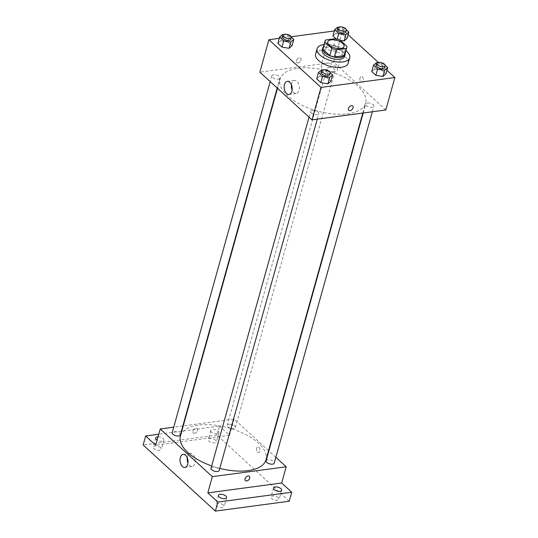 <?xml version="1.0" encoding="UTF-8"?>
<svg xmlns="http://www.w3.org/2000/svg" width="538" height="538" viewBox="0 0 538 538"><rect width="100%" height="100%" fill="white"/><g stroke="black" fill="none" stroke-linecap="round" stroke-linejoin="round"><path stroke-width="0.4" stroke-dasharray="2.69 2.02" d="M324.643 63.302A8.46 3.941 -164.4 0 1 333.621 65.078A8.46 3.941 -164.4 0 1 337.528 69.913A8.46 3.941 -164.4 0 1 328.321 71.44A8.46 3.941 -164.4 0 1 321.233 65.367A8.46 3.941 -164.4 0 1 324.643 63.302M346.949 46.382L344.932 53.592L337.985 47.23L339.996 40.027M335.517 38.675L333.506 45.885L323.654 47.203L325.665 39.994M333.506 45.885A11.359 5.293 -164.4 0 1 337.985 47.23M344.932 53.592A11.359 5.293 -164.4 0 1 344.851 54.479M322.968 48.366A11.359 5.293 -164.4 0 1 323.654 47.203M345.161 53.356A11.634 5.42 15.6 0 0 343.136 50.189A11.634 5.42 15.6 0 0 332.397 45.562A11.634 5.42 15.6 0 0 323.277 47.243M322.201 50.095A11.634 5.42 -164.4 0 1 326.889 47.263A11.634 5.42 -164.4 0 1 342.639 51.991A11.634 5.42 -164.4 0 1 344.609 56.349M324.031 44.54A16.92 7.888 -164.4 0 1 345.921 50.653M315.598 54.082A16.92 7.888 -164.4 0 1 322.423 49.96A16.92 7.888 -164.4 0 1 340.386 53.504A16.92 7.888 -164.4 0 1 348.187 63.181M385.201 65.347L383.587 63.867L381.825 70.175L385.928 73.928L381.825 70.175L374.737 68.972L371.751 71.52L374.737 68.972L376.499 62.664M330.15 72.704L328.53 71.224L326.768 77.533L330.87 81.285L326.768 77.533L319.686 76.329L316.7 78.878L319.686 76.329L321.448 70.021M386.943 70.283L378.436 62.495M348.106 34.735L342.773 29.852L334.313 30.982M291.179 36.745L279.256 38.339M337.017 39.725L335.974 38.776L337.017 39.725L340.278 40.283L337.017 39.725L337.198 39.072M346.364 29.798L344.75 28.319L342.988 34.627L347.091 38.38L342.988 34.627L335.9 33.423L332.914 35.972L335.9 33.423L337.662 27.115M291.314 37.156L289.693 35.676L287.931 41.984L292.033 45.737L287.931 41.984L280.849 40.78L277.864 43.329L280.849 40.78L282.611 34.472M385.813 109.974L333.715 62.287L342.773 29.852M360.023 77.882A2.905 1.742 -97.6 0 0 360.292 80.895A2.905 1.742 -97.6 0 0 362.034 82.26A2.905 1.742 -97.6 0 0 363.379 79.147A2.905 1.742 -97.6 0 0 361.267 76.49A2.905 1.742 -97.6 0 0 360.023 77.882A2.905 1.742 -97.6 0 0 360.292 80.895A2.905 1.742 -97.6 0 0 362.034 82.26A2.905 1.742 -97.6 0 0 363.379 79.147A2.905 1.742 -97.6 0 0 361.267 76.49A2.905 1.742 -97.6 0 0 360.023 77.882M297.971 68.306A44.412 20.7 -164.4 0 1 345.12 77.606A44.412 20.7 -164.4 0 1 365.611 103.014A44.412 20.7 -164.4 0 1 317.272 111.003A44.412 20.7 -164.4 0 1 280.063 79.126A44.412 20.7 -164.4 0 1 297.971 68.306M333.715 62.287L259.861 72.159M312.363 110.351A4.23 1.97 -164.4 0 1 316.855 111.238A4.23 1.97 -164.4 0 1 318.805 113.659A4.23 1.97 -164.4 0 1 314.199 114.419A4.23 1.97 -164.4 0 1 310.655 111.379A4.23 1.97 -164.4 0 1 312.363 110.351M367.414 102.993A4.23 1.97 -164.4 0 1 371.906 103.881A4.23 1.97 -164.4 0 1 373.856 106.302A4.23 1.97 -164.4 0 1 369.256 107.062A4.23 1.97 -164.4 0 1 365.712 104.022A4.23 1.97 -164.4 0 1 367.414 102.993M328.577 67.445A4.23 1.97 -164.4 0 1 333.069 68.333A4.23 1.97 -164.4 0 1 335.019 70.754A4.23 1.97 -164.4 0 1 330.419 71.514A4.23 1.97 -164.4 0 1 326.875 68.474A4.23 1.97 -164.4 0 1 328.577 67.445M278.26 79.14A4.23 1.97 15.6 0 0 279.968 78.111A4.23 1.97 15.6 0 0 276.424 75.071A4.23 1.97 15.6 0 0 271.818 75.838A4.23 1.97 15.6 0 0 273.768 78.252A4.23 1.97 15.6 0 0 278.26 79.14M297.985 62.946A2.905 1.896 132.5 0 0 300.634 60.982A2.905 1.896 132.5 0 0 300.641 58.319A2.905 1.896 132.5 0 0 297.279 59.187A2.905 1.896 132.5 0 0 296.714 62.61A2.905 1.896 132.5 0 0 297.985 62.946A2.905 1.896 132.5 0 0 300.634 60.982A2.905 1.896 132.5 0 0 300.641 58.326A2.905 1.896 132.5 0 0 297.279 59.187A2.905 1.896 132.5 0 0 296.714 62.61A2.905 1.896 132.5 0 0 297.985 62.946M348.812 110.297L348.812 110.297A2.905 1.896 -47.5 0 1 348.812 107.64A2.905 1.896 -47.5 0 1 351.462 105.677A2.905 1.896 -47.5 0 1 352.733 106.006L352.74 106.006M291.414 84.809A6.584 3.948 82.4 0 1 291.657 83.558A6.584 3.948 82.4 0 1 294.474 80.411A6.584 3.948 82.4 0 1 299.256 86.41A6.584 3.948 82.4 0 1 296.216 93.464A6.584 3.948 82.4 0 1 292.107 90.014M180.438 435.935A44.412 20.7 -164.4 0 1 198.347 425.121A44.412 20.7 -164.4 0 1 245.503 434.422A44.412 20.7 -164.4 0 1 265.987 459.822M219.76 468.383A44.412 20.7 -164.4 0 1 211.663 465.935M180.344 434.926A4.23 1.97 15.6 0 0 176.8 431.886A4.23 1.97 15.6 0 0 172.194 432.646M266.088 460.837A4.23 1.97 -164.4 0 1 267.789 459.808A4.23 1.97 -164.4 0 1 272.282 460.696A4.23 1.97 -164.4 0 1 274.232 463.11M228.953 424.26A4.23 1.97 -164.4 0 1 233.445 425.148A4.23 1.97 -164.4 0 1 235.395 427.562A4.23 1.97 -164.4 0 1 230.795 428.329A4.23 1.97 -164.4 0 1 227.251 425.289A4.23 1.97 -164.4 0 1 228.953 424.26M211.03 468.195A4.23 1.97 -164.4 0 1 212.739 467.166A4.23 1.97 -164.4 0 1 217.231 468.053A4.23 1.97 -164.4 0 1 219.181 470.468M275.846 457.327L268.852 450.918M268.549 450.642L234.091 419.102L183.243 425.901M182.846 425.948L173.727 427.172M289.209 501.228L216.982 435.121L219.497 426.109L158.771 434.227M234.091 419.102L229.565 435.323L219.497 426.109M256.626 448.215A2.905 1.742 -97.6 0 0 256.895 451.227A2.905 1.742 -97.6 0 0 258.637 452.586A2.905 1.742 -97.6 0 0 259.982 449.472A2.905 1.742 -97.6 0 0 257.87 446.822A2.905 1.742 -97.6 0 0 256.626 448.215A2.905 1.742 -97.6 0 0 256.895 451.227A2.905 1.742 -97.6 0 0 258.637 452.586A2.905 1.742 -97.6 0 0 259.982 449.472A2.905 1.742 -97.6 0 0 257.87 446.822A2.905 1.742 -97.6 0 0 256.626 448.215M229.565 435.323L155.711 445.188M194.588 433.272A2.905 1.896 132.5 0 0 197.238 431.308A2.905 1.896 132.5 0 0 197.244 428.651A2.905 1.896 132.5 0 0 193.882 429.519A2.905 1.896 132.5 0 0 193.317 432.942A2.905 1.896 132.5 0 0 194.588 433.272A2.905 1.896 132.5 0 0 197.238 431.308A2.905 1.896 132.5 0 0 197.244 428.651A2.905 1.896 132.5 0 0 193.882 429.519A2.905 1.896 132.5 0 0 193.317 432.942A2.905 1.896 132.5 0 0 194.588 433.272M245.415 480.622L245.415 480.622A2.905 1.896 -47.5 0 1 245.415 477.966A2.905 1.896 -47.5 0 1 248.065 476.002A2.905 1.896 -47.5 0 1 249.336 476.332L249.343 476.338M187.258 457.845A6.584 3.948 82.4 0 1 187.506 456.594A6.584 3.948 82.4 0 1 190.324 453.44A6.584 3.948 82.4 0 1 195.106 459.445A6.584 3.948 82.4 0 1 192.066 466.493A6.584 3.948 82.4 0 1 187.957 463.05M211.481 432.149A4.23 1.97 -164.4 0 1 210.761 430.561A4.23 1.97 -164.4 0 1 215.368 429.801A4.23 1.97 -164.4 0 1 218.905 432.834A4.23 1.97 -164.4 0 1 215.819 433.884A4.23 1.97 -164.4 0 1 211.481 432.149M158.037 436.843A4.23 1.97 -164.4 0 1 162.207 437.939A4.23 1.97 -164.4 0 1 163.855 440.198A4.23 1.97 -164.4 0 1 161.279 441.268A4.23 1.97 -164.4 0 1 157.143 440.05M216.982 435.121L143.128 444.987M223.378 505.061A4.23 1.97 15.6 0 0 219.033 503.326A4.23 1.97 15.6 0 0 215.946 504.368A4.23 1.97 15.6 0 0 216.666 505.955A4.23 1.97 15.6 0 0 221.004 507.69A4.23 1.97 15.6 0 0 224.097 506.648A4.23 1.97 15.6 0 0 223.378 505.061M160.62 447.623A4.23 1.97 15.6 0 0 156.282 445.888A4.23 1.97 15.6 0 0 153.189 446.93A4.23 1.97 15.6 0 0 153.908 448.517A4.23 1.97 15.6 0 0 158.253 450.252A4.23 1.97 15.6 0 0 161.339 449.203A4.23 1.97 15.6 0 0 160.62 447.623M215.677 440.259A4.23 1.97 15.6 0 0 211.333 438.531A4.23 1.97 15.6 0 0 208.246 439.573A4.23 1.97 15.6 0 0 208.959 441.16A4.23 1.97 15.6 0 0 213.304 442.895A4.23 1.97 15.6 0 0 216.39 441.846A4.23 1.97 15.6 0 0 215.677 440.259M278.428 497.704A4.23 1.97 15.6 0 0 274.091 495.969A4.23 1.97 15.6 0 0 270.997 497.011A4.23 1.97 15.6 0 0 271.717 498.598A4.23 1.97 15.6 0 0 276.061 500.333A4.23 1.97 15.6 0 0 279.148 499.291A4.23 1.97 15.6 0 0 278.428 497.704M289.693 35.676L283.647 34.647M282.638 37.088A4.23 1.97 -164.4 0 1 284.34 36.059A4.23 1.97 -164.4 0 1 288.832 36.947A4.23 1.97 -164.4 0 1 290.782 39.368M287.931 41.984L280.849 40.78M328.53 71.224L322.484 70.196M321.475 72.637A4.23 1.97 -164.4 0 1 323.177 71.608A4.23 1.97 -164.4 0 1 327.669 72.495A4.23 1.97 -164.4 0 1 329.619 74.91M326.768 77.533L319.686 76.329M344.75 28.319L338.705 27.29M337.689 29.731A4.23 1.97 -164.4 0 1 339.397 28.702A4.23 1.97 -164.4 0 1 343.89 29.59A4.23 1.97 -164.4 0 1 345.84 32.004M342.988 34.627L335.9 33.423M383.587 63.867L377.541 62.838M376.526 65.28A4.23 1.97 -164.4 0 1 378.234 64.251A4.23 1.97 -164.4 0 1 382.726 65.138A4.23 1.97 -164.4 0 1 384.677 67.553M381.825 70.175L374.737 68.972M327.77 41.937L321.233 65.367M344.064 46.49L337.528 69.913M294.474 80.411L287.305 81.366M296.216 93.464L289.047 94.419M362.807 113.047L365.611 103.014M277.5 88.306L280.063 79.126M271.818 75.838L270.204 81.621M279.968 78.111L277.198 88.024M372.33 111.776L373.856 106.302M363.204 113L365.712 104.022M235.395 427.562L335.019 70.754M227.251 425.289L326.875 68.474M317.272 119.133L318.805 113.659M309.041 117.17L310.655 111.379M190.324 453.44L183.149 454.402M192.066 466.493L184.897 467.455M273.519 488L270.997 497.011M281.663 490.279L279.148 499.291M210.761 430.561L208.246 439.573M218.905 432.834L216.39 441.846M155.711 437.919L153.189 446.93M163.855 440.198L161.339 449.203M218.462 495.363L215.946 504.368M226.612 497.637L224.097 506.648"/><path stroke-width="0.81" d="M331.186 39.879A8.46 3.941 -164.4 0 1 340.164 41.648A8.46 3.941 -164.4 0 1 344.064 46.49A8.46 3.941 -164.4 0 1 334.858 48.01A8.46 3.941 -164.4 0 1 327.77 41.937A8.46 3.941 -164.4 0 1 331.186 39.879M324.891 42.045L331.838 48.4A11.359 5.293 -164.4 0 0 336.324 49.752L346.176 48.433A11.359 5.293 -164.4 0 0 346.862 47.27A11.359 5.293 -164.4 0 0 346.949 46.382L339.996 40.027A11.359 5.293 -164.4 0 0 335.517 38.675L325.665 39.994A11.359 5.293 -164.4 0 0 324.979 41.157A11.359 5.293 -164.4 0 0 324.891 42.045L322.881 49.254L329.828 55.609L331.838 48.4M346.862 47.27L344.851 54.479A11.359 5.293 -164.4 0 1 344.159 55.643L346.176 48.433M329.828 55.609A11.359 5.293 -164.4 0 0 334.313 56.954L344.159 55.643M322.881 49.254A11.359 5.293 -164.4 0 1 322.968 48.366L324.979 41.157M323.277 47.243A11.634 5.42 15.6 0 0 322.706 48.292A11.634 5.42 15.6 0 0 332.45 56.645A11.634 5.42 15.6 0 0 345.114 54.546A11.634 5.42 15.6 0 0 345.161 53.356M345.114 54.546L344.609 56.349A11.634 5.42 -164.4 0 1 331.946 58.447A11.634 5.42 -164.4 0 1 322.201 50.095L322.706 48.292M334.313 56.954L336.324 49.752M345.921 50.653A16.92 7.888 -164.4 0 1 349.7 57.774A16.92 7.888 -164.4 0 1 331.28 60.821A16.92 7.888 -164.4 0 1 317.111 48.676A16.92 7.888 -164.4 0 1 323.93 44.553A16.92 7.888 -164.4 0 1 324.031 44.54M349.7 57.774L348.187 63.181A16.92 7.888 -164.4 0 1 329.774 66.228A16.92 7.888 -164.4 0 1 315.598 54.082L317.111 48.676M377.541 62.838L376.499 62.664L373.513 65.212L371.751 71.52L375.854 75.273L382.942 76.477L385.928 73.928L387.69 67.62L385.201 65.347M322.484 70.196L321.448 70.021L318.462 72.569L316.7 78.878L320.803 82.63L327.891 83.834L330.87 81.285L332.632 74.977L330.15 72.704M279.256 38.339L268.919 39.725L321.018 87.405L394.872 77.539L386.943 70.283M378.436 62.495L348.106 34.735M334.313 30.982L291.179 36.745M338.705 27.29L337.662 27.115L334.676 29.664L338.779 33.417L345.867 34.627L344.105 40.928L340.278 40.283L344.105 40.928L347.091 38.38L348.853 32.072L346.364 29.798M332.914 35.972L335.974 38.776L332.914 35.972L334.676 29.664M283.647 34.647L282.611 34.472L279.625 37.021L277.864 43.329L281.966 47.082L289.054 48.292L292.033 45.737L293.795 39.429L291.314 37.156M268.919 39.725L259.861 72.159L311.959 119.846L385.813 109.974L394.872 77.539M311.959 119.846L321.018 87.405M284.488 84.52A6.584 3.948 82.4 0 1 287.305 81.366A6.584 3.948 82.4 0 1 292.087 87.371A6.584 3.948 82.4 0 1 289.047 94.419A6.584 3.948 82.4 0 1 285.1 91.339A6.584 3.948 82.4 0 1 284.488 84.52M351.469 105.677A2.905 1.896 -47.5 0 1 352.74 106.006A2.905 1.896 -47.5 0 1 352.168 109.429A2.905 1.896 -47.5 0 1 348.812 110.297A2.905 1.896 -47.5 0 1 348.812 107.64A2.905 1.896 -47.5 0 1 351.469 105.677M352.733 106.006A2.905 1.896 -47.5 0 1 352.168 109.429A2.905 1.896 -47.5 0 1 348.812 110.297M292.107 90.014A6.584 3.948 82.4 0 1 291.414 84.809M362.807 113.047L265.987 459.822A44.412 20.7 -164.4 0 1 219.76 468.383M211.663 465.935A44.412 20.7 -164.4 0 1 180.438 435.935L277.5 88.306M270.204 81.621L172.194 432.646A4.23 1.97 15.6 0 0 174.144 435.067A4.23 1.97 15.6 0 0 178.636 435.955A4.23 1.97 15.6 0 0 180.344 434.926L277.198 88.024M372.33 111.776L274.232 463.11A4.23 1.97 -164.4 0 1 269.632 463.877A4.23 1.97 -164.4 0 1 266.088 460.837L363.204 113M317.272 119.133L219.181 470.468A4.23 1.97 -164.4 0 1 214.575 471.234A4.23 1.97 -164.4 0 1 211.03 468.195L309.041 117.17M173.727 427.172L160.237 428.974L212.335 476.661L286.189 466.789L275.846 457.327M183.243 425.901L182.846 425.948M158.771 434.227L145.643 435.982L143.128 444.987L215.355 511.1L289.209 501.228L291.724 492.216L281.663 483.01L286.189 466.789M145.643 435.982L155.711 445.188L160.237 428.974M215.355 511.1L217.87 502.089L291.724 492.216M212.335 476.661L207.809 492.875L217.87 502.089M180.338 457.549A6.584 3.948 82.4 0 1 183.149 454.402A6.584 3.948 82.4 0 1 187.93 460.4A6.584 3.948 82.4 0 1 184.897 467.455A6.584 3.948 82.4 0 1 180.943 464.375A6.584 3.948 82.4 0 1 180.338 457.549M207.809 492.875L281.663 483.01M248.065 476.002A2.905 1.896 -47.5 0 1 249.343 476.338A2.905 1.896 -47.5 0 1 248.771 479.761A2.905 1.896 -47.5 0 1 245.415 480.622A2.905 1.896 -47.5 0 1 245.415 477.966A2.905 1.896 -47.5 0 1 248.065 476.002M249.336 476.332A2.905 1.896 -47.5 0 1 248.771 479.755A2.905 1.896 -47.5 0 1 245.415 480.622M187.957 463.05A6.584 3.948 82.4 0 1 187.258 457.845M274.232 489.587A4.23 1.97 -164.4 0 1 273.519 488A4.23 1.97 -164.4 0 1 278.119 487.24A4.23 1.97 -164.4 0 1 281.663 490.279A4.23 1.97 -164.4 0 1 278.576 491.322A4.23 1.97 -164.4 0 1 274.232 489.587M219.181 496.944A4.23 1.97 -164.4 0 1 218.462 495.363A4.23 1.97 -164.4 0 1 223.068 494.597A4.23 1.97 -164.4 0 1 226.612 497.637A4.23 1.97 -164.4 0 1 223.526 498.679A4.23 1.97 -164.4 0 1 219.181 496.944M157.143 440.05A4.23 1.97 -164.4 0 1 156.423 439.506A4.23 1.97 -164.4 0 1 155.711 437.919A4.23 1.97 -164.4 0 1 158.037 436.843M279.625 37.021L283.728 40.78L290.809 41.984L293.795 39.429M291.287 37.566L290.782 39.368A4.23 1.97 -164.4 0 1 286.182 40.128A4.23 1.97 -164.4 0 1 282.638 37.088L283.143 35.286A4.23 1.97 -164.4 0 1 284.844 34.257A4.23 1.97 -164.4 0 1 289.336 35.145A4.23 1.97 -164.4 0 1 291.287 37.566A4.23 1.97 -164.4 0 1 286.68 38.326A4.23 1.97 -164.4 0 1 283.143 35.286M277.864 43.329L281.966 47.082L289.054 48.292L290.809 41.984M289.054 48.292L292.033 45.737M281.966 47.082L283.728 40.78M318.462 72.569L322.565 76.329L329.646 77.533L332.632 74.977M330.124 73.107L329.619 74.91A4.23 1.97 -164.4 0 1 325.019 75.676A4.23 1.97 -164.4 0 1 321.475 72.637L321.98 70.834A4.23 1.97 -164.4 0 1 323.681 69.805A4.23 1.97 -164.4 0 1 328.173 70.693A4.23 1.97 -164.4 0 1 330.124 73.107A4.23 1.97 -164.4 0 1 325.524 73.874A4.23 1.97 -164.4 0 1 321.98 70.834M316.7 78.878L320.803 82.63L327.891 83.834L329.646 77.533M327.891 83.834L330.87 81.285M320.803 82.63L322.565 76.329M345.867 34.627L348.853 32.072M346.344 30.202L345.84 32.004A4.23 1.97 -164.4 0 1 341.233 32.771A4.23 1.97 -164.4 0 1 337.689 29.731L338.194 27.929A4.23 1.97 -164.4 0 1 339.902 26.9A4.23 1.97 -164.4 0 1 344.387 27.788A4.23 1.97 -164.4 0 1 346.344 30.202A4.23 1.97 -164.4 0 1 341.738 30.969A4.23 1.97 -164.4 0 1 338.194 27.929M344.105 40.928L347.091 38.38M337.198 39.072L338.779 33.417M373.513 65.212L377.615 68.965L384.704 70.169L387.69 67.62M385.181 65.75L384.677 67.553A4.23 1.97 -164.4 0 1 380.07 68.319A4.23 1.97 -164.4 0 1 376.526 65.28L377.03 63.477A4.23 1.97 -164.4 0 1 378.739 62.448A4.23 1.97 -164.4 0 1 383.224 63.336A4.23 1.97 -164.4 0 1 385.181 65.75A4.23 1.97 -164.4 0 1 380.574 66.517A4.23 1.97 -164.4 0 1 377.03 63.477M371.751 71.52L375.854 75.273L382.942 76.477L384.704 70.169M382.942 76.477L385.928 73.928M375.854 75.273L377.615 68.965"/></g></svg>
